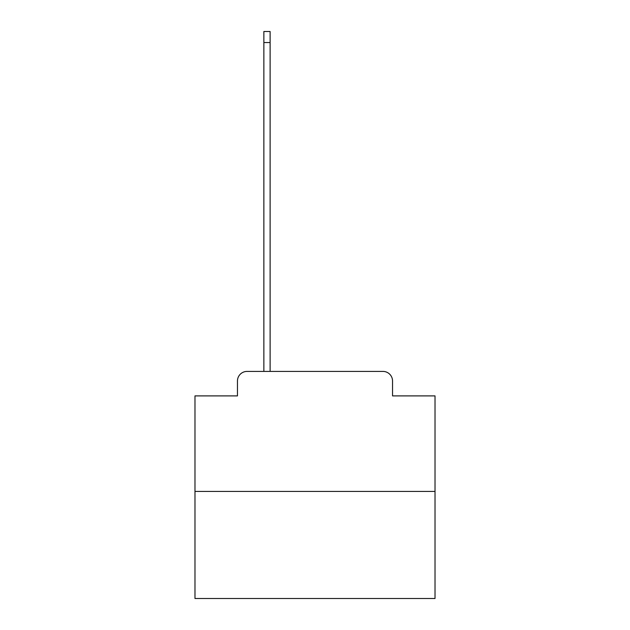 <?xml version="1.0" encoding="UTF-8"?>
<svg xmlns="http://www.w3.org/2000/svg" width="630" height="630" viewBox="0 0 630 630"><rect width="100%" height="100%" fill="white"/><g stroke="black" fill="none" stroke-linecap="round" stroke-linejoin="round"><path stroke-width="0.94" d="M237.463 381.016L237.463 395.9L237.463 381.016A9.6 9.6 0 0 1 247.062 371.409L263.868 371.409L263.868 31.5L270.113 31.5L270.113 371.409L277.554 371.409M435.023 491.439L194.977 491.439L194.977 598.5L435.023 598.5L435.023 395.9L392.537 395.9L392.537 381.016A9.6 9.6 0 0 0 382.938 371.409L247.062 371.409M194.977 491.439L194.977 395.9L237.463 395.9M352.446 371.409L382.938 371.409M392.537 395.9L392.537 381.016M263.868 42.541L270.113 42.541"/></g></svg>
